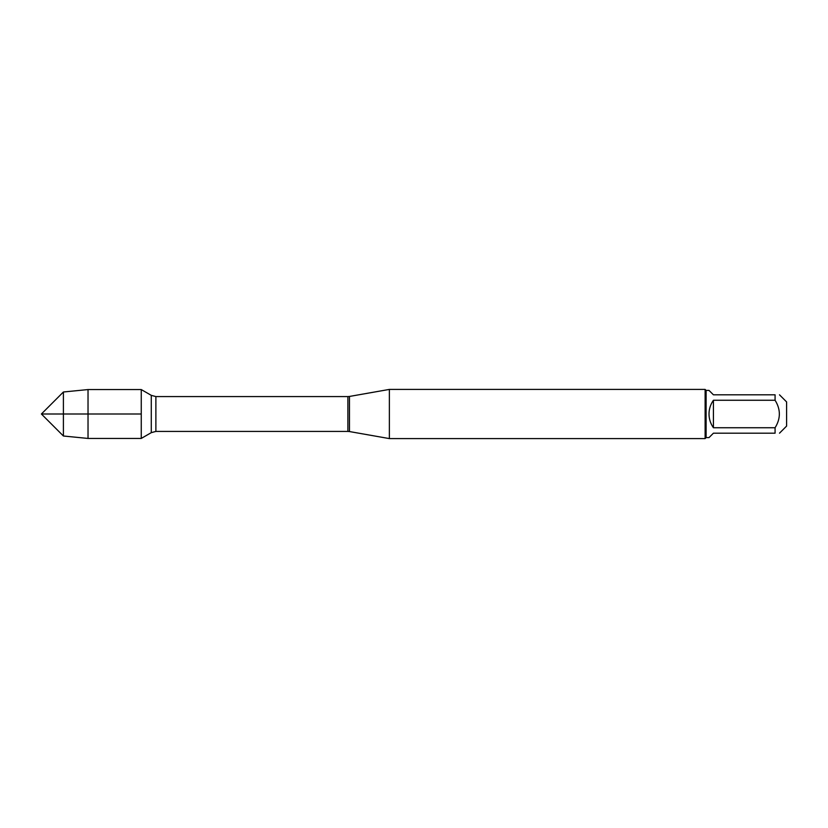 <?xml version="1.0" encoding="UTF-8"?>
<svg xmlns="http://www.w3.org/2000/svg" width="828" height="828" viewBox="0 0 828 828"><rect width="100%" height="100%" fill="white"/><g stroke="black" fill="none" stroke-linecap="round" stroke-linejoin="round"><path stroke-width="1.24" d="M389.367 414L389.367 438.592L705.125 438.592L705.125 389.408L389.367 389.408L389.367 414M141.257 438.436L141.257 389.564L141.257 414L41.4 414L141.257 414L141.257 438.436L151.276 432.651L151.276 395.349L141.257 389.564L88.027 389.564L88.027 438.436L141.257 438.436M779.49 394.811L786.6 401.922L786.6 426.078L779.49 433.189M713.425 433.189L709.006 437.598L706.108 437.598L706.108 390.402L709.006 390.402L713.425 394.811L775.08 394.811C780.773 394.811 780.773 394.811 775.08 394.811L775.08 400.255C780.773 409.415 780.773 418.585 775.08 427.745L775.08 433.189C780.773 433.189 780.773 433.189 775.08 433.189L713.425 433.189M713.425 400.255C710.527 404.374 709.047 408.96 709.006 414C709.047 419.04 710.527 423.625 713.425 427.745L713.425 400.255L775.08 400.255M713.425 427.745L775.08 427.745M63.404 436.004L41.4 414L63.404 391.996L63.404 436.004L88.027 438.436M349.478 431.554L347.884 431.419L347.884 396.581L349.478 396.446L349.478 431.554L389.367 438.592M347.884 396.581L155.881 396.581L155.881 431.419L151.276 432.651M349.478 396.446L389.367 389.408M347.884 431.419L155.881 431.419M155.881 396.581L151.276 395.349M706.108 390.402L705.125 389.408M706.108 437.598L705.125 438.592M63.404 391.996L88.027 389.564"/></g></svg>
